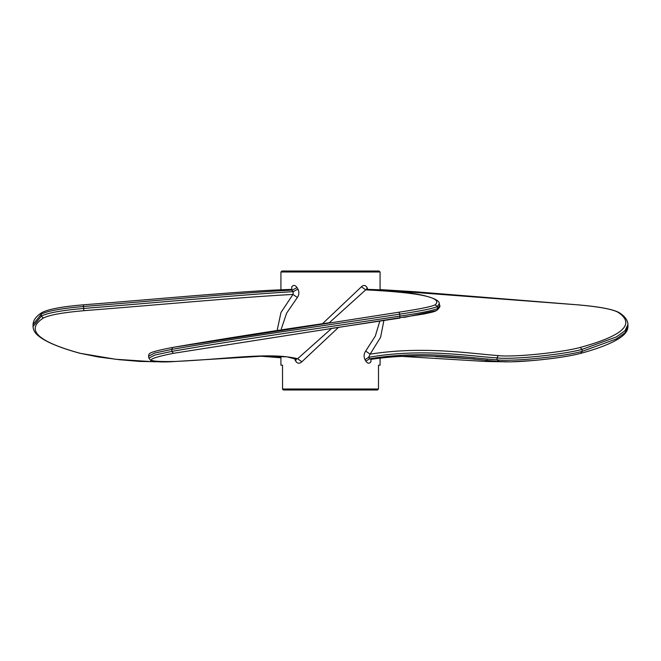 <?xml version="1.0" encoding="UTF-8"?>
<svg xmlns="http://www.w3.org/2000/svg" width="661" height="661" viewBox="0 0 661 661"><rect width="100%" height="100%" fill="white"/><g stroke="black" fill="none" stroke-linecap="round" stroke-linejoin="round"><path stroke-width="0.99" d="M281.916 271.01L379.084 271.01L380.075 272.002L280.925 272.002L281.916 271.01M338.539 327.344L301.837 361.79C299.54 363.872 297.508 363.682 295.748 361.203L294.897 359.708L295.417 358.849M322.461 323.741L361.41 286.8C363.591 284.775 365.475 285.04 367.078 287.585L367.656 289.394M380.075 365.203L378.497 365.203L380.075 365.203L380.075 357.783M577.64 304.828L577.607 304.804C598.808 306.605 612.573 309.166 618.919 312.488C624.703 316.024 627.71 320.04 627.95 324.534L625 330.773L616.226 336.986L582.035 349.421C564.312 354.37 513.506 359.824 496.882 357.915C467.6 355.949 421.958 348.008 368.623 357.304L369.606 358.791L371.408 359.303L370.904 359.551L370.945 361.79C369.292 363.872 367.599 363.682 365.847 361.203L364.996 359.708C363.6 356.61 363.823 353.734 365.682 351.082L375.291 336.102L379.811 321.139M380.075 289.807L380.075 272.002M280.925 289.592L280.925 272.002M297.037 287.585L292.253 290.113C237.671 292.84 159.301 300.631 83.294 306.506C61.399 308.423 47.377 310.976 41.23 314.157L33.05 324.534L33.05 326.551L41.296 316.115C47.468 312.934 61.506 310.381 83.418 308.464C159.656 302.482 237.943 294.963 293.253 291.641L291.113 289.394L291.823 289.154L291.741 286.8C293.509 284.775 295.277 285.04 297.037 287.585L297.913 289.113C299.35 292.096 299.169 294.889 297.359 297.491L286.61 313.182L281.33 328.848M280.925 365.203L282.503 365.203L280.925 365.203L280.925 356.271M282.503 365.203L282.553 389.321M378.497 388.999L377.472 389.99L283.528 389.99L282.503 388.999L378.497 388.999L378.497 365.203M283.247 389.949L315.024 389.99M345.976 389.99L377.472 389.99M277.124 330.558L280.958 312.521L292.98 294.434C237.01 297.417 159.665 304.779 83.807 310.695C62.745 312.537 49.245 314.991 43.296 318.081C25.151 329.831 37.495 341.58 80.328 353.338L115.741 359.278L155.029 361.848M264.557 356.163L280.925 357.494M297.359 297.491L292.98 294.434L293.253 291.641L297.913 289.113M435.409 356.568L474.904 359.063M383.876 320.527L380.587 337.308L370.127 354.139C423.709 345.802 469.054 353.486 498.336 355.61C514.382 357.485 563.147 352.255 580.201 347.455L582.035 349.421L582.192 351.379L580.672 353.338C563.75 358.138 514.96 363.368 499.105 361.451L497.138 359.865C513.704 361.782 564.511 356.329 582.192 351.379L616.267 338.969L625.017 332.756L627.95 326.551C627.851 329.682 626.355 332.549 623.447 335.152C616.457 341.39 602.328 347.43 581.052 353.288C569.278 356.296 553.216 358.716 532.865 360.551L510.416 361.873L498.609 361.468C469.822 359.146 421.28 351.792 371.416 359.303L371.416 359.303M365.847 361.203L369.606 358.791C422.553 350.074 467.947 357.824 497.138 359.865L496.882 357.915L498.336 355.61M580.201 347.455C623.24 335.705 635.808 323.948 617.911 312.199C612.036 309.117 598.593 306.654 577.574 304.828L382.727 289.972M365.682 351.082L370.127 354.139L368.623 357.304L364.996 359.708M439.631 305.522L439.317 303.597L437.384 306.506C433.533 308.423 420.991 310.976 399.765 314.157C322.775 325.906 238.522 337.672 171.736 349.421L154.624 353.081L148.609 356.188L148.849 358.138L154.881 355.04L171.984 351.379C238.861 339.622 323.122 327.864 400.045 316.115C421.272 312.934 433.823 310.381 437.681 308.464L439.631 305.522C440.581 305.952 439.648 307.572 436.838 310.389C434.112 311.752 434.07 311.777 424.329 313.909L173.289 353.338C143.387 359.402 144.057 362.104 175.281 361.451C227.244 359.146 270.324 351.9 297.607 358.733L331.054 328.947M436.029 310.695L403.912 317.454M173.289 353.338L171.984 351.379L171.736 349.421L172.546 347.455L399.013 312.199C419.405 309.117 431.451 306.654 435.145 304.828C443.324 297.615 420.181 292.625 365.723 289.849L329.938 322.147M361.41 286.8L365.723 289.849L366.541 289.526M367.078 287.585L366.467 289.336M301.837 361.79L297.607 358.733L295.971 358.791L295.748 361.203M43.296 318.081L41.296 316.115L41.23 314.157L42.089 312.488C36.297 316.024 33.29 320.04 33.05 324.534M83.807 310.695L83.393 304.804C62.192 306.605 48.427 309.166 42.081 312.488M80.328 353.338L98.167 356.957L119.484 359.708L139.744 361.427L158.657 361.774M486.934 359.865L485.86 361.476L502.343 361.774M380.075 289.592L415.472 291.774L577.574 304.828M618.911 312.488L617.911 312.199M436.838 310.389L437.681 308.464L437.384 306.506L435.145 304.828M330.946 328.484L399.88 318.081L399.765 314.157L399.013 312.199M330.046 322.601L330.054 322.601C273.224 330.888 220.691 339.176 172.447 347.463L172.546 347.455M291.113 289.394C239.464 290.98 158.194 299.127 83.393 304.804M33.05 326.551C33.149 329.682 34.645 332.549 37.553 335.152C44.543 341.39 58.672 347.43 79.948 353.288M280.925 357.783L261.401 356.254M399.599 356.254L485.86 361.484M627.95 324.551L627.95 326.551M439.317 303.597C439.358 300.895 434.533 298.285 424.816 295.773C418.694 294.285 410.671 292.922 400.748 291.691C391.122 290.377 379.794 289.609 366.764 289.394M172.447 347.463C147.915 352.363 148.849 353.222 148.609 356.188M148.849 358.138L150.791 360.476C155.707 362.005 163.821 362.344 175.14 361.484L260.409 356.287L286.99 356.824L296.475 359.303"/></g></svg>
